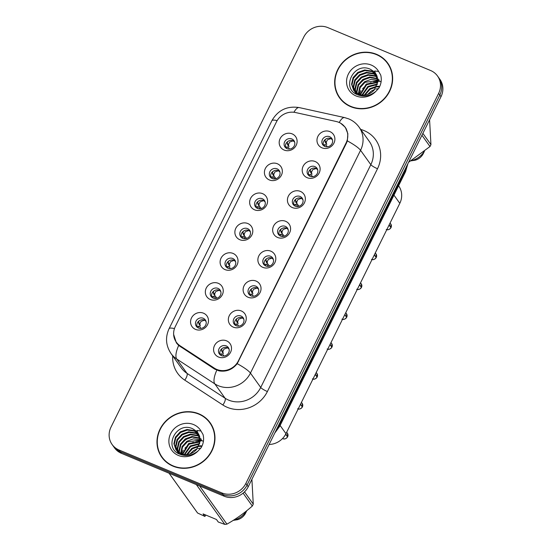 <?xml version="1.0" encoding="UTF-8"?>
<svg xmlns="http://www.w3.org/2000/svg" width="552" height="552" viewBox="0 0 552 552"><rect width="100%" height="100%" fill="white"/><g stroke="black" fill="none" stroke-linecap="round" stroke-linejoin="round"><path stroke-width="0.83" d="M269.376 179.952A9.184 8.535 144.4 0 1 265.346 168.505A9.184 8.535 144.4 0 1 277.373 163.765A9.184 8.535 144.4 0 1 281.403 175.212A9.184 8.535 144.4 0 1 269.376 179.952M277.09 168.843A5.513 5.12 -35.6 0 0 270.659 170.506A5.513 5.12 -35.6 0 0 270.211 176.909A5.513 5.12 -35.6 0 0 272.295 178.558A5.513 5.12 -35.6 0 0 278.725 176.895A5.513 5.12 -35.6 0 0 279.174 170.492A5.513 5.12 -35.6 0 0 277.09 168.843M254.603 209.836A9.184 8.535 144.4 0 1 250.58 198.396A9.184 8.535 144.4 0 1 262.607 193.655A9.184 8.535 144.4 0 1 266.63 205.096A9.184 8.535 144.4 0 1 254.603 209.836M262.324 198.734A5.513 5.12 -35.6 0 0 255.886 200.39A5.513 5.12 -35.6 0 0 255.438 206.793A5.513 5.12 -35.6 0 0 257.522 208.442A5.513 5.12 -35.6 0 0 263.959 206.779A5.513 5.12 -35.6 0 0 264.401 200.383A5.513 5.12 -35.6 0 0 262.324 198.734M239.837 239.727A9.184 8.535 144.4 0 1 235.807 228.28A9.184 8.535 144.4 0 1 247.834 223.539A9.184 8.535 144.4 0 1 251.864 234.986A9.184 8.535 144.4 0 1 239.837 239.727M247.551 228.618A5.513 5.12 -35.6 0 0 241.114 230.281A5.513 5.12 -35.6 0 0 240.672 236.677A5.513 5.12 -35.6 0 0 242.749 238.326A5.513 5.12 -35.6 0 0 249.187 236.67A5.513 5.12 -35.6 0 0 249.635 230.267A5.513 5.12 -35.6 0 0 247.551 228.618M225.064 269.611A9.184 8.535 144.4 0 1 221.035 258.17A9.184 8.535 144.4 0 1 233.061 253.43A9.184 8.535 144.4 0 1 237.091 264.87A9.184 8.535 144.4 0 1 225.064 269.611M232.778 258.502A5.513 5.12 -35.6 0 0 226.348 260.164A5.513 5.12 -35.6 0 0 225.899 266.568A5.513 5.12 -35.6 0 0 227.983 268.217A5.513 5.12 -35.6 0 0 234.414 266.554A5.513 5.12 -35.6 0 0 234.862 260.151A5.513 5.12 -35.6 0 0 232.778 258.502M210.291 299.494A9.184 8.535 144.4 0 1 206.262 288.054A9.184 8.535 144.4 0 1 218.288 283.314A9.184 8.535 144.4 0 1 222.318 294.754A9.184 8.535 144.4 0 1 210.291 299.494M218.005 288.392A5.513 5.12 -35.6 0 0 211.575 290.048A5.513 5.12 -35.6 0 0 211.126 296.452A5.513 5.12 -35.6 0 0 213.21 298.101A5.513 5.12 -35.6 0 0 219.641 296.445A5.513 5.12 -35.6 0 0 220.089 290.041A5.513 5.12 -35.6 0 0 218.005 288.392M195.518 329.385A9.184 8.535 144.4 0 1 191.496 317.938A9.184 8.535 144.4 0 1 203.522 313.198A9.184 8.535 144.4 0 1 207.552 324.645A9.184 8.535 144.4 0 1 195.518 329.385M203.239 318.276A5.513 5.12 -35.6 0 0 196.802 319.939A5.513 5.12 -35.6 0 0 196.36 326.342A5.513 5.12 -35.6 0 0 198.437 327.991A5.513 5.12 -35.6 0 0 204.875 326.329A5.513 5.12 -35.6 0 0 205.316 319.925A5.513 5.12 -35.6 0 0 203.239 318.276M284.149 150.061A9.184 8.535 144.4 0 1 280.119 138.621A9.184 8.535 144.4 0 1 292.146 133.881A9.184 8.535 144.4 0 1 296.176 145.321A9.184 8.535 144.4 0 1 284.149 150.061M291.863 138.959A5.513 5.12 -35.6 0 0 285.432 140.615A5.513 5.12 -35.6 0 0 284.984 147.018A5.513 5.12 -35.6 0 0 287.068 148.667A5.513 5.12 -35.6 0 0 293.498 147.011A5.513 5.12 -35.6 0 0 293.947 140.608A5.513 5.12 -35.6 0 0 291.863 138.959M307.16 177.696A9.184 8.535 144.4 0 1 303.131 166.255A9.184 8.535 144.4 0 1 315.157 161.515A9.184 8.535 144.4 0 1 319.187 172.955A9.184 8.535 144.4 0 1 307.16 177.696M314.875 166.594A5.513 5.12 -35.6 0 0 308.444 168.25A5.513 5.12 -35.6 0 0 307.995 174.653A5.513 5.12 -35.6 0 0 310.079 176.302A5.513 5.12 -35.6 0 0 316.51 174.646A5.513 5.12 -35.6 0 0 316.958 168.243A5.513 5.12 -35.6 0 0 314.875 166.594M292.387 207.587A9.184 8.535 144.4 0 1 288.358 196.139A9.184 8.535 144.4 0 1 300.385 191.399A9.184 8.535 144.4 0 1 304.414 202.846A9.184 8.535 144.4 0 1 292.387 207.587M300.109 196.477A5.513 5.12 -35.6 0 0 293.671 198.14A5.513 5.12 -35.6 0 0 293.222 204.544A5.513 5.12 -35.6 0 0 295.306 206.193A5.513 5.12 -35.6 0 0 301.737 204.53A5.513 5.12 -35.6 0 0 302.185 198.127A5.513 5.12 -35.6 0 0 300.109 196.477M277.615 237.47A9.184 8.535 144.4 0 1 273.592 226.03A9.184 8.535 144.4 0 1 285.619 221.29A9.184 8.535 144.4 0 1 289.648 232.73A9.184 8.535 144.4 0 1 277.615 237.47M285.336 226.368A5.513 5.12 -35.6 0 0 278.898 228.024A5.513 5.12 -35.6 0 0 278.456 234.427A5.513 5.12 -35.6 0 0 280.533 236.077A5.513 5.12 -35.6 0 0 286.971 234.414A5.513 5.12 -35.6 0 0 287.413 228.017A5.513 5.12 -35.6 0 0 285.336 226.368M262.849 267.361A9.184 8.535 144.4 0 1 258.819 255.914A9.184 8.535 144.4 0 1 270.846 251.174A9.184 8.535 144.4 0 1 274.875 262.621A9.184 8.535 144.4 0 1 262.849 267.361M270.563 256.252A5.513 5.12 -35.6 0 0 264.132 257.915A5.513 5.12 -35.6 0 0 263.683 264.318A5.513 5.12 -35.6 0 0 265.767 265.96A5.513 5.12 -35.6 0 0 272.198 264.304A5.513 5.12 -35.6 0 0 272.647 257.901A5.513 5.12 -35.6 0 0 270.563 256.252M248.076 297.245A9.184 8.535 144.4 0 1 244.046 285.805A9.184 8.535 144.4 0 1 256.073 281.065A9.184 8.535 144.4 0 1 260.102 292.505A9.184 8.535 144.4 0 1 248.076 297.245M255.79 286.143A5.513 5.12 -35.6 0 0 249.359 287.799A5.513 5.12 -35.6 0 0 248.911 294.202A5.513 5.12 -35.6 0 0 250.994 295.851A5.513 5.12 -35.6 0 0 257.425 294.188A5.513 5.12 -35.6 0 0 257.874 287.785A5.513 5.12 -35.6 0 0 255.79 286.143M233.303 327.136A9.184 8.535 144.4 0 1 229.28 315.689A9.184 8.535 144.4 0 1 241.307 310.948A9.184 8.535 144.4 0 1 245.329 322.396A9.184 8.535 144.4 0 1 233.303 327.136M241.024 316.027A5.513 5.12 -35.6 0 0 234.586 317.69A5.513 5.12 -35.6 0 0 234.138 324.086A5.513 5.12 -35.6 0 0 236.221 325.735A5.513 5.12 -35.6 0 0 242.659 324.079A5.513 5.12 -35.6 0 0 243.101 317.676A5.513 5.12 -35.6 0 0 241.024 316.027M218.537 357.02A9.184 8.535 144.4 0 1 214.507 345.573A9.184 8.535 144.4 0 1 226.534 340.832A9.184 8.535 144.4 0 1 230.563 352.279A9.184 8.535 144.4 0 1 218.537 357.02M226.251 345.911A5.513 5.12 -35.6 0 0 219.813 347.574A5.513 5.12 -35.6 0 0 219.372 353.977A5.513 5.12 -35.6 0 0 221.449 355.626A5.513 5.12 -35.6 0 0 227.886 353.963A5.513 5.12 -35.6 0 0 228.335 347.56A5.513 5.12 -35.6 0 0 226.251 345.911M321.933 147.812A9.184 8.535 144.4 0 1 317.904 136.372A9.184 8.535 144.4 0 1 329.93 131.631A9.184 8.535 144.4 0 1 333.96 143.071A9.184 8.535 144.4 0 1 321.933 147.812M329.647 136.703A5.513 5.12 -35.6 0 0 323.21 138.366A5.513 5.12 -35.6 0 0 322.768 144.769A5.513 5.12 -35.6 0 0 324.845 146.418A5.513 5.12 -35.6 0 0 331.283 144.755A5.513 5.12 -35.6 0 0 331.731 138.352A5.513 5.12 -35.6 0 0 329.647 136.703M270.984 177.744A5.513 5.12 144.4 0 1 272.398 171.9A5.513 5.12 144.4 0 1 278.408 170.685A5.513 5.12 144.4 0 1 279.719 171.493M256.211 207.635A5.513 5.12 144.4 0 1 257.625 201.79A5.513 5.12 144.4 0 1 263.642 200.569A5.513 5.12 144.4 0 1 264.953 201.376M241.438 237.519A5.513 5.12 144.4 0 1 242.852 231.674A5.513 5.12 144.4 0 1 248.869 230.46A5.513 5.12 144.4 0 1 250.18 231.267M226.672 267.409A5.513 5.12 144.4 0 1 228.086 261.558A5.513 5.12 144.4 0 1 234.096 260.344A5.513 5.12 144.4 0 1 235.407 261.151M211.899 297.293A5.513 5.12 144.4 0 1 213.313 291.449A5.513 5.12 144.4 0 1 219.323 290.235A5.513 5.12 144.4 0 1 220.641 291.042M197.126 327.184A5.513 5.12 144.4 0 1 198.541 321.333A5.513 5.12 144.4 0 1 204.557 320.119A5.513 5.12 144.4 0 1 205.868 320.926M285.75 147.86A5.513 5.12 144.4 0 1 287.171 142.016A5.513 5.12 144.4 0 1 293.181 140.801A5.513 5.12 144.4 0 1 294.492 141.609M308.768 175.495A5.513 5.12 144.4 0 1 310.183 169.65A5.513 5.12 144.4 0 1 316.192 168.436A5.513 5.12 144.4 0 1 317.503 169.243M293.995 205.385A5.513 5.12 144.4 0 1 295.41 199.534A5.513 5.12 144.4 0 1 301.42 198.32A5.513 5.12 144.4 0 1 302.737 199.127M279.222 235.269A5.513 5.12 144.4 0 1 280.637 229.425A5.513 5.12 144.4 0 1 286.654 228.211A5.513 5.12 144.4 0 1 287.965 229.018M264.449 265.153A5.513 5.12 144.4 0 1 265.871 259.309A5.513 5.12 144.4 0 1 271.881 258.094A5.513 5.12 144.4 0 1 273.192 258.902M249.683 295.044A5.513 5.12 144.4 0 1 251.098 289.2A5.513 5.12 144.4 0 1 257.108 287.978A5.513 5.12 144.4 0 1 258.419 288.786M234.91 324.928A5.513 5.12 144.4 0 1 236.325 319.084A5.513 5.12 144.4 0 1 242.342 317.869A5.513 5.12 144.4 0 1 243.653 318.676M220.138 354.819A5.513 5.12 144.4 0 1 221.552 348.967A5.513 5.12 144.4 0 1 227.569 347.753A5.513 5.12 144.4 0 1 228.88 348.56M323.534 145.611A5.513 5.12 144.4 0 1 324.949 139.76A5.513 5.12 144.4 0 1 330.965 138.545A5.513 5.12 144.4 0 1 332.276 139.352M336.23 121.509A16.532 15.359 144.4 0 1 338.845 122.337A16.532 15.359 144.4 0 1 345.09 127.284A16.532 15.359 144.4 0 1 346.097 142.933L238.381 360.884A16.532 15.359 144.4 0 1 214.335 368.143L180.166 345.842A16.532 15.359 144.4 0 1 176.316 342.171A16.532 15.359 144.4 0 1 175.315 326.515L276.448 121.888A16.532 15.359 144.4 0 1 295.479 112.525L336.23 121.509M398.578 185.776L398.696 185.941A18.368 17.064 144.4 0 1 399.814 203.329L285.97 433.665A18.368 17.064 144.4 0 1 269.121 444.477M376.581 54.337A29.698 27.593 -35.6 0 0 341.909 63.28A29.698 27.593 -35.6 0 0 339.508 97.78A29.698 27.593 -35.6 0 0 350.72 106.667A29.698 27.593 -35.6 0 0 385.393 97.725A29.698 27.593 -35.6 0 0 387.801 63.225A29.698 27.593 -35.6 0 0 376.581 54.337M337.962 94.702A29.698 27.593 -35.6 0 0 340.046 98.511M198.906 413.841A29.698 27.593 -35.6 0 0 164.234 422.784A29.698 27.593 -35.6 0 0 161.826 457.284A29.698 27.593 -35.6 0 0 173.045 466.171A29.698 27.593 -35.6 0 0 207.718 457.228A29.698 27.593 -35.6 0 0 210.126 422.728A29.698 27.593 -35.6 0 0 198.906 413.841M160.28 454.206A29.698 27.593 -35.6 0 0 162.364 458.015M340.674 123.248L345.324 127.34L347.863 133.715L347.325 140.884L346.442 143.14L237.208 363.685C232.337 369.674 226.272 372.062 219.006 370.854L214.473 368.971L178.682 345.442L176.385 342.895L173.638 334.415M112.118 444.512L114.485 447.824A18.368 17.064 -35.6 0 0 121.426 453.323L224.181 496.22L222.994 494.564A18.368 17.064 -35.6 0 0 247.048 485.084L439.82 95.047A18.368 17.064 -35.6 0 0 438.702 77.653A18.368 17.064 -35.6 0 1 439.82 95.047L247.048 485.084A18.368 17.064 -35.6 0 1 222.994 494.564L120.239 451.66L222.994 494.564L221.807 492.908A18.368 17.064 -35.6 0 0 245.861 483.428L438.633 93.391A18.368 17.064 -35.6 0 0 437.515 75.997A18.368 17.064 -35.6 0 0 430.574 70.504L327.819 27.6A18.368 17.064 -35.6 0 0 303.766 37.081L111 427.117A18.368 17.064 -35.6 0 0 112.118 444.512A18.368 17.064 -35.6 0 0 119.053 450.004L221.807 492.908M113.298 446.168A18.368 17.064 -35.6 0 0 120.239 451.66A18.368 17.064 -35.6 0 1 113.298 446.168M210.636 423.474A29.698 27.593 -35.6 0 0 207.704 420.272M388.318 63.97A29.698 27.593 -35.6 0 0 385.386 60.768M224.181 496.22A18.368 17.064 -35.6 0 0 248.234 486.74L441 96.703A18.368 17.064 -35.6 0 0 439.882 79.309L437.515 75.997M386.814 229.632A3.671 3.415 -35.6 0 0 390.954 227.693L389.07 225.057M325.583 142.94L326.805 144.341M325.418 139.366L324.983 140.905L325.3 142.319M390.657 227.279L389.215 224.774M327.295 146.797L325.901 144.865L323.01 144.693M325.142 144.589L324.479 146.245M326.501 143.651L326.267 142.319L324.983 140.905M332.435 139.828L330.938 138.593L327.412 139.815L326.267 142.319M390.809 224.071L391.099 227.41A3.671 3.415 -35.6 0 0 390.809 224.071L390.071 223.042M287.799 145.19L289.027 146.59M288.717 145.9L288.482 144.576L287.199 143.154L287.633 141.616M294.658 142.078L293.167 140.85L289.634 142.064L288.482 144.576M289.51 149.054L288.116 147.115L285.225 146.942M287.364 146.839L286.695 148.495M287.199 143.154L287.516 144.569M372.041 259.523A3.671 3.415 -35.6 0 0 376.188 257.577L374.304 254.948M310.81 172.831L312.039 174.225M310.645 169.25L310.21 170.789L310.534 172.203M375.891 257.163L374.442 254.665M312.522 176.688L311.135 174.749L308.237 174.577M310.376 174.473L309.707 176.129M311.735 173.535L311.494 172.21L310.21 170.789M317.669 169.712L316.172 168.484L312.646 169.699L311.494 172.21M376.036 253.961L376.326 257.294A3.671 3.415 -35.6 0 0 376.036 253.961L375.298 252.933M357.268 289.407A3.671 3.415 -35.6 0 0 361.415 287.468L361.408 287.475C359.78 289.448 358.2 290.035 356.682 289.227M299.143 206.289L296.038 202.715L299.129 206.296M295.872 199.141L295.444 200.673L295.762 202.094L297.266 204.116M361.118 287.054L359.669 284.549M297.749 206.572L296.362 204.633L293.464 204.468M295.603 204.364L294.934 206.02M296.962 203.419L296.721 202.094L295.444 200.673M302.896 199.596L301.399 198.368L297.873 199.589L296.721 202.094M296.038 202.715L295.762 202.094M361.415 287.468L359.531 284.832M361.263 283.845L361.553 287.185A3.671 3.415 -35.6 0 0 361.263 283.845L360.525 282.817M342.502 319.297A3.671 3.415 -35.6 0 0 346.642 317.352L346.635 317.365M284.377 236.173L281.265 232.599L284.363 236.18M281.099 229.025L280.671 230.563L280.989 231.978L282.493 234M346.345 316.938L344.897 314.44M282.983 236.463L281.589 234.524L278.691 234.352M280.83 234.248L280.168 235.904M282.189 233.31L281.955 231.978L280.671 230.563M288.123 229.487L286.626 228.259L283.1 229.473L281.955 231.978M281.265 232.599L280.989 231.978M341.909 319.111C343.427 319.918 345.007 319.339 346.649 317.359L344.758 314.723M327.729 349.181A3.671 3.415 -35.6 0 0 331.876 347.236L331.869 347.249M269.604 266.064L266.499 262.49L269.59 266.064M266.333 258.916L265.898 260.447L266.216 261.869L267.727 263.89M331.579 346.822L330.13 344.324M268.21 266.347L266.816 264.408L263.925 264.242M266.064 264.132L265.395 265.788M267.416 263.194L267.182 261.869L265.898 260.447M273.357 259.371L271.853 258.143L268.334 259.364L267.182 261.869M266.499 262.49L266.216 261.862M327.143 349.002C328.654 349.809 330.234 349.223 331.876 347.249L329.992 344.607M331.724 343.62L332.014 346.96A3.671 3.415 -35.6 0 0 331.724 343.62L330.986 342.592M276.131 178.655L274.254 176.481M273.951 175.784L273.709 174.46L272.426 173.038L272.867 171.499M279.885 171.962L278.394 170.74L274.861 171.955L273.709 174.46M274.737 178.938L273.35 176.999L270.452 176.833M272.591 176.73L271.922 178.386M273.026 175.081L276.117 178.655M272.426 173.038L272.743 174.453M261.365 208.539L259.481 206.365M259.178 205.675L258.943 204.343L257.66 202.929L258.094 201.39M265.112 201.853L263.621 200.624L260.089 201.839L258.943 204.343M259.964 208.828L258.577 206.89L255.679 206.717M257.818 206.614L257.156 208.27M258.253 204.964L261.351 208.546M257.66 202.929L257.977 204.343M246.592 238.429L244.708 236.249M244.405 235.559L244.17 234.234L242.887 232.813L243.322 231.274M250.339 231.737L248.848 230.508L245.316 231.723L244.17 234.234M245.198 238.712L243.805 236.773L240.907 236.608M243.046 236.497L242.383 238.153M243.487 234.855L246.578 238.429M242.887 232.813L243.204 234.227M390.402 67.779A29.387 27.303 -35.6 0 0 388.608 64.874L387.552 63.404A29.387 27.303 -35.6 0 0 376.45 54.607A29.387 27.303 -35.6 0 0 342.137 63.459A29.387 27.303 -35.6 0 0 339.756 97.6A29.387 27.303 -35.6 0 0 350.858 106.398A29.387 27.303 -35.6 0 0 385.172 97.545A29.387 27.303 -35.6 0 0 387.552 63.404M367.708 94.426L371.261 91.094L374.767 89.369M375.815 89.058L378.237 88.651M364.279 95.11L369.592 88.755L376.588 86.312M377.237 86.278L379.031 86.326M364.989 95.041L370.006 89.341L376.271 86.974M376.981 86.899L378.879 86.871M361.877 95.061L367.915 86.416L377.402 83.987M362.422 95.11L368.336 87.002L377.251 84.532M359.938 94.675L366.245 84.076L377.782 81.993M360.394 94.792L366.659 84.663L377.713 82.469M358.303 94.081L359.794 86.968L364.568 81.737L371.068 79.35L377.872 80.212M358.69 94.247L360.214 87.554L364.989 82.324L377.872 80.64M356.882 93.329L356.592 91.211L358.124 84.629L362.899 79.405L369.667 76.983L377.734 78.598M357.22 93.536L357.006 91.791L358.538 85.215L363.313 79.985L370.088 77.57L377.789 78.984M356.254 93.785L355.785 92.791M355.647 92.446L354.915 88.872L356.447 82.289L361.222 77.066L367.998 74.644L374.994 75.727L377.409 77.107M355.936 92.681L355.336 89.452L356.868 82.876L361.643 77.646L368.412 75.231L375.408 76.314L377.506 77.466M356.992 94.502L354.757 91.763M354.577 91.446L353.245 86.533L354.777 79.95L359.552 74.727L366.321 72.305L373.318 73.395L376.926 75.741M355.55 92.957L354.998 92.025M354.832 91.708L353.659 87.119L355.191 80.537L359.966 75.314L366.742 72.892L373.738 73.975L377.064 76.072M377.865 80.965L375.698 73.554A13.841 12.862 -35.6 0 0 373.828 71.491L370.399 69.29C354.025 61.375 340.881 88.009 356.923 94.475C363.513 97.221 369.805 96.2 375.815 91.39L378.81 88.244C381.239 83.952 381.874 79.543 380.707 75.01L378.665 71.505L374.698 70.973L377.809 81.689L374.339 89.907C369.833 94.702 364.637 96.158 358.759 94.275L353.666 90.328L351.569 84.194L353.101 77.611L357.875 72.388L364.651 69.966L371.648 71.056L376.298 74.479M359.173 94.861L353.666 90.328M353.88 90.618L351.99 84.78L353.522 78.198L358.296 72.974L365.072 70.552L372.062 71.636L376.464 74.782M378.341 80.406L379.258 80.854M379.61 81.047L380.59 81.668M378.755 80.992L379.321 81.254M378.003 79.102L379.017 79.702M373.828 71.491L375.726 73.595M408.583 162.295L430.001 146.528A33.065 30.719 -35.6 0 0 430.939 144.624L429.587 119.805M411.109 160.735A19.589 18.202 -35.6 0 0 424.246 151.365M410.902 160.867L415.187 160.204A12.247 11.378 -35.6 0 0 423.418 153.346L424.447 151.207M430.001 146.528L421.942 135.268M422.887 133.363L430.939 144.624M339.756 97.6L340.805 99.077A29.387 27.303 -35.6 0 0 342.978 101.713M359.283 83.987L363.451 80.164L367.632 78.018M362.629 88.658L366.797 84.842L370.978 82.696M358.924 95.275L359.048 94.813M359.166 94.426L360.863 90.604M373.525 81.62L377.851 81.241M378.175 81.254L379.327 81.344M212.727 427.282A29.387 27.303 -35.6 0 0 210.926 424.378L209.877 422.908A29.387 27.303 -35.6 0 0 198.775 414.11A29.387 27.303 -35.6 0 0 164.461 422.963A29.387 27.303 -35.6 0 0 162.074 457.111A29.387 27.303 -35.6 0 0 173.176 465.902A29.387 27.303 -35.6 0 0 207.49 457.049A29.387 27.303 -35.6 0 0 209.877 422.908M190.026 453.93L193.586 450.598L197.092 448.873M198.14 448.562L200.562 448.162M186.597 454.613L191.91 448.258L198.906 445.816M199.562 445.781L201.349 445.83M187.314 454.544L192.331 448.845L198.596 446.485M199.306 446.402L201.204 446.375M184.202 454.565L190.24 445.919L199.72 443.491M184.747 454.613L190.654 446.506L199.569 444.036M182.263 454.179L188.563 443.58L200.1 441.496M182.719 454.303L188.984 444.167L200.038 441.973M180.621 453.585L182.119 446.471L186.893 441.248L193.386 438.854L200.197 439.716M181.008 453.751L182.533 447.058L187.307 441.828L200.197 440.144M179.2 452.833L178.91 450.715L180.442 444.132L185.217 438.909L191.992 436.487L200.059 438.102M179.538 453.04L179.331 451.294L180.863 444.719L185.638 439.489L192.413 437.074L200.107 438.488M178.572 453.289L178.103 452.295M177.972 451.95L177.24 448.376L178.772 441.793L183.547 436.57L190.316 434.148L197.312 435.238L199.734 436.611M178.262 452.185L177.654 448.955L179.186 442.38L183.961 437.156L190.737 434.734L197.733 435.818L199.831 436.97M179.31 454.006L177.075 451.267M176.902 450.949L175.564 446.037L177.095 439.454L181.87 434.231L188.646 431.809L195.643 432.899L199.251 435.245M177.875 452.461L177.316 451.529M177.151 451.212L175.984 446.623L177.516 440.041L182.291 434.817L189.067 432.395L196.063 433.479L199.382 435.576M200.183 440.468L198.023 433.058A13.841 12.862 -35.6 0 0 196.153 431.002L192.724 428.794C176.343 420.879 163.199 447.513 179.248 453.979C185.831 456.725 192.13 455.704 198.14 450.894L201.128 447.748C203.557 443.456 204.192 439.047 203.032 434.514L200.99 431.008L197.016 430.477L200.135 441.193L196.657 449.411C192.151 454.206 186.962 455.662 181.077 453.778L175.991 449.832L173.894 443.698L175.426 437.122L180.2 431.892L186.976 429.47L193.966 430.56L198.617 433.982M181.498 454.365L175.991 449.832M176.205 450.121L174.308 444.284L175.846 437.702L180.614 432.478L187.39 430.056L194.387 431.147L198.789 434.286M200.659 439.909L201.583 440.358M201.928 440.551L202.915 441.172M201.08 440.496L201.639 440.758M200.328 438.605L201.342 439.206M196.153 431.002L198.051 433.099M205.848 515.057L204.882 516.424L203.081 513.905L216.46 519.487L218.261 522.013L224.83 524.4A33.065 30.719 -35.6 0 0 226.948 524.131C236.008 519.018 244.467 512.981 252.319 506.032A33.065 30.719 -35.6 0 0 253.264 504.128L251.905 479.308M233.427 520.239A19.589 18.202 -35.6 0 0 246.565 510.876M233.22 520.37L237.505 519.708A12.247 11.378 -35.6 0 0 245.737 512.849L246.772 510.71M252.319 506.032L243.108 493.157M244.508 491.894L253.264 504.128M199.645 485.981L226.948 524.131M224.83 524.4L196.36 484.608M169.119 473.23L197.588 513.022L204.882 516.424M169.084 473.223L197.023 512.256A33.065 30.719 -35.6 0 0 197.588 513.022M162.074 457.111L163.13 458.581A29.387 27.303 -35.6 0 0 165.296 461.217M181.601 443.491L185.769 439.668L189.95 437.522M184.948 448.162L189.115 444.346L193.297 442.2M181.249 454.779L181.373 454.317M181.484 453.937L183.181 450.108M195.843 441.124L200.169 440.744M200.5 440.758L201.652 440.848M312.956 379.065A3.671 3.415 -35.6 0 0 317.103 377.126L317.096 377.14M251.726 292.374L252.954 293.774M251.56 288.799L251.125 290.338L251.45 291.753M316.807 376.712L315.358 374.208M253.437 296.238L252.05 294.299L249.152 294.126M251.291 294.023L250.622 295.679M252.65 293.084L252.409 291.753L251.125 290.338M258.584 289.262L257.087 288.027L253.561 289.248L252.409 291.753M312.37 378.886C313.888 379.693 315.461 379.114 317.103 377.133L315.22 374.491M316.952 373.511L317.241 376.843A3.671 3.415 -35.6 0 0 316.952 373.511L316.213 372.476M298.183 408.956A3.671 3.415 -35.6 0 0 302.33 407.01L302.323 407.024C300.695 408.997 299.115 409.584 297.597 408.777M236.96 322.264L238.181 323.658M236.787 318.683L236.359 320.222L236.677 321.643M302.034 406.596L300.585 404.098M238.664 326.122L237.277 324.183L234.379 324.01M236.518 323.907L235.856 325.563M237.877 322.968L237.643 321.643L236.359 320.222M243.811 319.146L242.314 317.917L238.788 319.132L237.643 321.643M302.33 407.01L300.447 404.381M287.564 436.908C285.922 438.881 284.342 439.468 282.831 438.661L282.541 438.523A3.671 3.415 -35.6 0 0 287.558 436.901L285.667 434.258M222.187 352.148L223.408 353.549M222.021 348.574L221.587 350.106L221.904 351.527M287.261 436.487L285.812 433.982M223.898 356.005L222.504 354.073L219.613 353.901M221.745 353.797L221.083 355.453M223.105 352.852L222.87 351.527L221.587 350.106M229.039 349.03L227.541 347.801L224.015 349.023L222.87 351.527M287.413 433.279L287.702 436.618A3.671 3.415 -35.6 0 0 287.413 433.279L286.674 432.25M228.714 264.739L229.942 266.14M229.639 265.45L229.397 264.118L228.114 262.697L228.549 261.158M235.573 261.627L234.082 260.399L230.55 261.613L229.397 264.118M230.425 268.596L229.039 266.664L226.141 266.492M228.28 266.388L227.61 268.044M228.114 262.697L228.431 264.118M217.046 298.197L215.17 296.024M214.866 295.334L214.624 294.009L213.348 292.588L213.783 291.049M220.8 291.511L219.31 290.283L215.777 291.497L214.624 294.009M215.653 298.487L214.266 296.548L211.368 296.376M213.507 296.272L212.837 297.928M213.941 294.623L217.033 298.204M213.348 292.588L213.665 294.002M199.168 324.514L200.397 325.915M200.093 325.218L199.858 323.893L198.575 322.471L199.01 320.933M206.027 321.395L204.537 320.174L201.004 321.388L199.858 323.893M200.887 328.371L199.493 326.432L196.595 326.267M198.734 326.163L198.071 327.819M198.575 322.471L198.892 323.886M180.166 345.842L181.153 347.236M214.335 368.143L215.273 369.461M238.381 360.884L238.643 361.249M346.097 142.933L346.359 143.299M393.949 195.139L399.814 203.329M280.112 425.475L285.97 433.665M360.732 129.437A30.615 28.442 144.4 0 1 377.506 168.739L267.389 391.541A6.12 1.132 26.3 0 1 260.716 387.469L370.834 164.662A24.488 22.756 -35.6 0 0 369.343 141.478L359.069 127.119A24.488 22.756 144.4 0 1 360.559 150.303A21.431 3.947 -153.7 0 0 347.325 140.884M267.389 391.541A30.615 28.442 144.4 0 1 227.3 407.341A30.615 28.442 144.4 0 1 222.856 404.995L184.775 380.142A30.615 28.442 144.4 0 1 172.707 355.895M228.645 400.11A24.488 22.756 -35.6 0 0 260.716 387.469L250.442 373.104A24.488 22.756 144.4 0 1 218.371 385.744A24.488 22.756 144.4 0 1 214.818 383.868L176.737 359.021A24.488 22.756 144.4 0 1 171.044 353.57L181.318 367.929A24.488 22.756 -35.6 0 0 187.018 373.38L225.092 398.227A24.488 22.756 -35.6 0 0 228.645 400.11M359.069 127.119C356.385 123.413 352.942 120.674 348.74 118.894L344.614 117.59A21.431 6.079 102.4 0 0 339.225 122.503M237.208 363.685A21.431 3.947 26.3 0 1 250.442 373.104L360.559 150.303L370.834 164.662A6.12 1.132 26.3 0 0 377.506 168.739M174.453 328.599A21.431 3.947 -153.7 0 0 169.071 328.709C165.151 337.334 165.807 345.621 171.044 353.57M169.071 328.709L271.853 120.743A21.431 3.947 26.3 0 1 277.145 120.612M178.682 345.442A21.431 7.452 123.1 0 0 176.737 359.021L187.018 373.38A6.12 2.125 -56.9 0 1 184.775 380.142M271.853 120.743C277.946 110.117 287.061 105.729 299.205 107.578A21.431 6.079 102.4 0 0 293.94 112.27M216.805 370.185A21.431 7.452 123.1 0 0 214.818 383.868L225.092 398.227A6.12 2.125 -56.9 0 1 222.856 404.995M245.861 483.428L248.234 486.74M438.633 93.391L441 96.703M119.053 450.004L121.426 453.323M276.014 430.526A24.488 22.756 -35.6 0 0 279.436 425.323L405.285 170.692A24.488 22.756 -35.6 0 0 407.293 164.903M404.782 169.988L405.285 170.692A12.247 2.256 26.3 0 1 405.561 171.651L279.712 426.282A12.247 2.256 26.3 0 0 279.436 425.323L278.933 424.619M346.78 317.069A3.671 3.415 -35.6 0 0 346.49 313.736L345.759 312.701M378.665 71.505A17.512 16.27 -35.6 0 0 371.282 65.067A17.512 16.27 -35.6 0 0 348.346 74.113A17.512 16.27 -35.6 0 0 356.026 95.938A17.512 16.27 -35.6 0 0 375.815 91.39M200.99 431.008A17.512 16.27 -35.6 0 0 193.6 424.578A17.512 16.27 -35.6 0 0 170.665 433.617A17.512 16.27 -35.6 0 0 178.351 455.441A17.512 16.27 -35.6 0 0 198.14 450.894M302.468 406.727A3.671 3.415 -35.6 0 0 302.179 403.395L301.44 402.367M176.316 342.171L178.62 345.386M345.09 127.284L346.408 129.12M344.614 117.59L299.205 107.578M407.928 163.62L405.561 171.651M274.73 433.127L279.712 426.282M386.227 229.453C387.739 230.26 389.319 229.68 390.961 227.7M371.455 259.343C372.973 260.151 374.546 259.564 376.188 257.591M346.49 313.736L346.787 317.083M302.179 403.395L302.475 406.741"/></g></svg>
